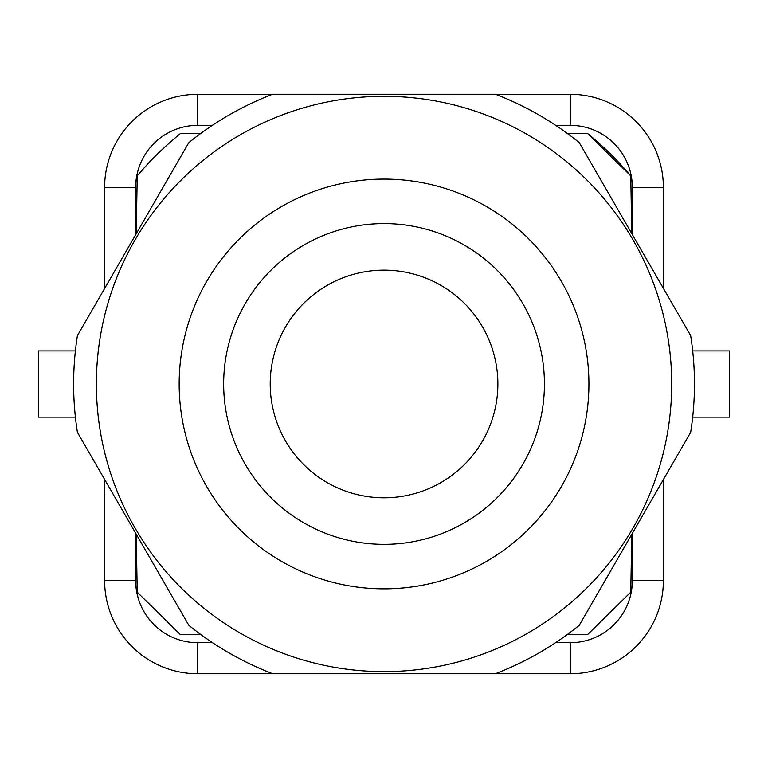 <?xml version="1.0" encoding="UTF-8"?>
<svg xmlns="http://www.w3.org/2000/svg" width="768" height="768" viewBox="0 0 768 768"><rect width="100%" height="100%" fill="white"/><g stroke="black" fill="none" stroke-linecap="round" stroke-linejoin="round"><path stroke-width="1.15" d="M200.669 634.435L180.23 634.435L137.232 592.186L136.214 534.173L137.232 592.186M630.768 592.186L631.786 534.317L630.768 592.186L587.77 634.435L567.418 634.435M75.389 350.918L38.4 350.918L38.4 417.139L75.398 417.139M692.688 417.139L729.6 417.139L729.6 350.918L692.698 350.918M567.59 133.622L587.77 133.622L630.768 175.882L631.776 233.616M587.77 133.622A322.838 322.838 0 0 1 630.768 175.882M180.134 133.622L200.496 133.622M77.414 432.317L188.851 625.344A310.416 310.416 0 0 0 272.602 673.69L495.485 673.69A310.416 310.416 0 0 0 579.226 625.344L690.672 432.317A310.416 310.416 0 0 0 690.672 335.616L579.226 142.589A310.416 310.416 0 0 0 495.485 94.243L272.602 94.243A310.416 310.416 0 0 0 188.851 142.589L77.414 335.616A310.416 310.416 0 0 0 77.414 432.317M96.384 383.971A287.654 287.654 0 0 0 527.866 633.082A287.654 287.654 0 0 0 527.866 134.851A287.654 287.654 0 0 0 96.384 383.971A287.654 287.654 0 0 0 527.866 633.082A287.654 287.654 0 0 0 527.866 134.851A287.654 287.654 0 0 0 96.384 383.971M223.661 383.971A160.387 160.387 0 0 1 464.237 245.069A160.387 160.387 0 0 1 464.237 522.864A160.387 160.387 0 0 1 223.661 383.971M270.221 383.971A113.818 113.818 0 0 1 440.957 285.398A113.818 113.818 0 0 1 440.957 482.544A113.818 113.818 0 0 1 270.221 383.971M663.379 479.597L663.379 580.627A93.13 93.13 0 0 1 570.25 673.757L197.75 673.757A93.13 93.13 0 0 1 104.621 580.627L104.621 479.453M495.648 94.31L570.25 94.31A93.13 93.13 0 0 1 663.379 187.43L663.379 288.346M104.621 288.49L104.621 187.43A93.13 93.13 0 0 1 197.75 94.31L272.438 94.31M136.214 233.76L137.232 175.862C147.629 164.093 154.502 155.27 180.211 133.651M137.232 175.882A322.838 322.838 0 0 1 145.181 166.8M135.667 533.213L135.667 580.627A62.083 62.083 0 0 0 197.75 642.71L212.544 642.71M555.542 642.71L570.25 642.71A62.083 62.083 0 0 0 632.333 580.627L632.333 533.357M179.165 383.971A204.874 204.874 0 0 1 486.48 206.544A204.874 204.874 0 0 1 486.48 561.398A204.874 204.874 0 0 1 179.165 383.971M632.333 580.627L663.379 580.627A93.13 93.13 0 0 1 570.25 673.757L570.25 642.71M570.25 125.347L570.25 94.31A93.13 93.13 0 0 1 663.379 187.43L632.333 187.43A62.083 62.083 0 0 0 570.25 125.347L555.725 125.347M135.667 187.43L104.621 187.43A93.13 93.13 0 0 1 197.75 94.31L197.75 125.347A62.083 62.083 0 0 0 135.667 187.43L135.667 234.72M197.75 642.71L197.75 673.757A93.13 93.13 0 0 1 104.621 580.627L135.667 580.627M632.333 234.576L632.333 187.43M212.362 125.347L197.75 125.347"/></g></svg>

